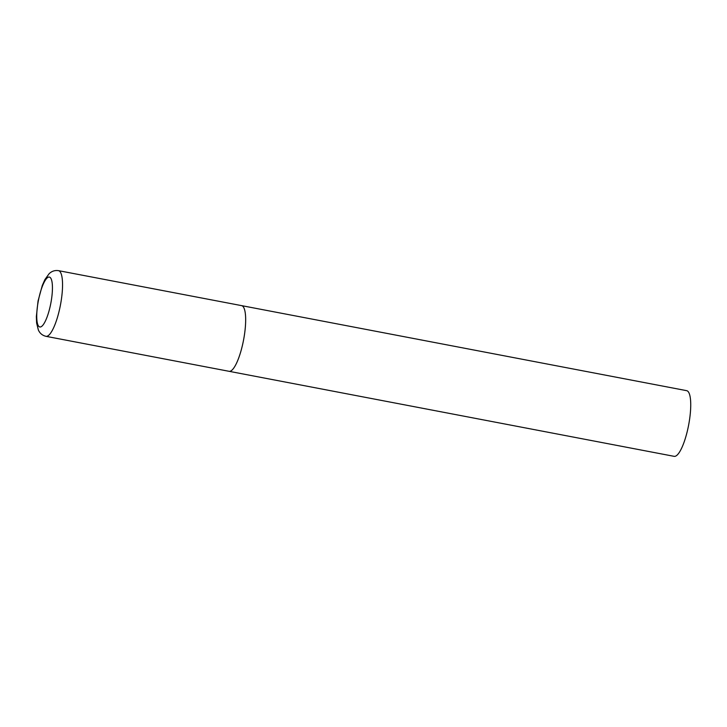 <?xml version="1.0" encoding="UTF-8"?>
<svg xmlns="http://www.w3.org/2000/svg" width="727" height="727" viewBox="0 0 727 727"><rect width="100%" height="100%" fill="white"/><g stroke="black" fill="none" stroke-linecap="round" stroke-linejoin="round"><path stroke-width="1.09" d="M686.615 390.653A33.433 8.37 100.8 0 1 686.679 390.672A33.433 8.37 100.8 0 1 688.651 424.941A33.433 8.37 100.8 0 1 674.202 456.347A33.433 8.37 100.8 0 1 674.129 456.338L229.06 371.306A33.433 8.37 -79.2 0 0 243.6 339.773A33.433 8.37 -79.2 0 0 241.609 305.631A33.433 8.37 100.8 0 1 243.581 339.909A33.433 8.37 100.8 0 1 229.132 371.315A33.433 8.37 100.8 0 1 229.06 371.306L45.946 336.319A33.433 8.37 -79.2 0 0 60.486 304.786A33.433 8.37 -79.2 0 0 58.496 270.653C54.825 270.144 51.69 271.189 49.082 273.77L44.901 279.586L42.302 285.457L38.049 301.005L36.35 316.581L36.614 322.997L38.349 329.949C39.821 333.311 42.348 335.429 45.946 336.319M241.546 305.622A33.433 8.37 100.8 0 1 241.609 305.631L58.496 270.653M38.304 301.033A25.409 6.361 -79.2 0 0 39.876 326.986A25.409 6.361 -79.2 0 0 50.872 303.014A25.409 6.361 -79.2 0 0 49.309 277.06A25.409 6.361 -79.2 0 0 38.304 301.033M241.609 305.631L686.679 390.672"/></g></svg>
